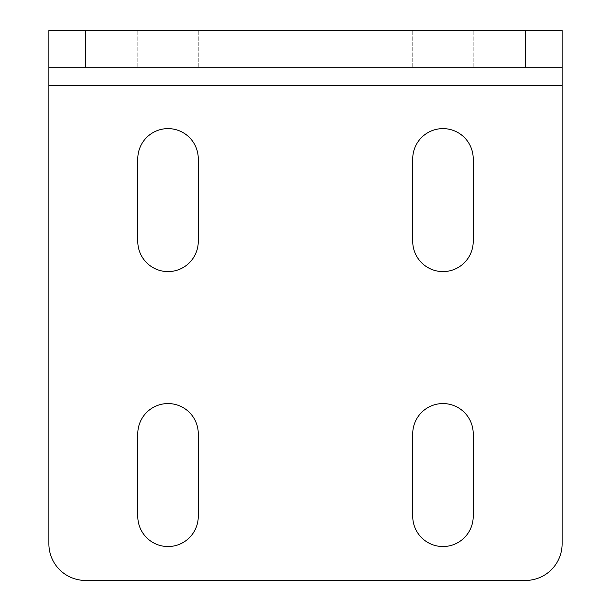 <?xml version="1.0" encoding="UTF-8"?>
<svg xmlns="http://www.w3.org/2000/svg" width="611" height="611" viewBox="0 0 611 611"><rect width="100%" height="100%" fill="white"/><g stroke="black" fill="none" stroke-linecap="round" stroke-linejoin="round"><path stroke-width="0.46" stroke-dasharray="3.06 2.29" d="M442.975 30.55L412.731 30.55L442.975 30.55M442.975 67.21L412.731 67.21L442.975 67.21M168.025 30.55L198.27 30.55L168.025 30.55M168.025 67.21L198.27 67.21L168.025 67.21M198.27 433.81A30.245 30.245 0 0 0 168.025 403.565A30.245 30.245 0 0 0 137.781 433.81L137.781 516.295A30.245 30.245 0 0 0 168.025 546.54A30.245 30.245 0 0 0 198.27 516.295L198.27 433.81M473.22 158.86A30.245 30.245 0 0 0 442.975 128.615A30.245 30.245 0 0 0 412.731 158.86L412.731 241.345A30.245 30.245 0 0 0 442.975 271.59A30.245 30.245 0 0 0 473.22 241.345L473.22 158.86M473.22 433.81A30.245 30.245 0 0 0 442.975 403.565A30.245 30.245 0 0 0 412.731 433.81L412.731 516.295A30.245 30.245 0 0 0 442.975 546.54A30.245 30.245 0 0 0 473.22 516.295L473.22 433.81M198.27 158.86A30.245 30.245 0 0 0 168.025 128.615A30.245 30.245 0 0 0 137.781 158.86L137.781 241.345A30.245 30.245 0 0 0 168.025 271.59A30.245 30.245 0 0 0 198.27 241.345L198.27 158.86M48.88 30.55L48.88 543.79A36.66 36.66 0 0 0 85.54 580.45L525.46 580.45A36.66 36.66 0 0 0 562.12 543.79L562.12 30.55L48.88 30.55L48.88 67.21L562.12 67.21L562.12 30.55M48.88 85.54L562.12 85.54M412.731 67.21L412.731 30.55L412.731 67.21M137.781 67.21L137.781 30.55L137.781 67.21M198.27 67.21L198.27 30.55L198.27 67.21M473.22 67.21L473.22 30.55L473.22 67.21"/><path stroke-width="0.92" d="M198.27 433.81A30.245 30.245 0 0 0 168.025 403.565A30.245 30.245 0 0 0 137.781 433.81L137.781 516.295A30.245 30.245 0 0 0 168.025 546.54A30.245 30.245 0 0 0 198.27 516.295L198.27 433.81M473.22 158.86A30.245 30.245 0 0 0 442.975 128.615A30.245 30.245 0 0 0 412.731 158.86L412.731 241.345A30.245 30.245 0 0 0 442.975 271.59A30.245 30.245 0 0 0 473.22 241.345L473.22 158.86M473.22 433.81A30.245 30.245 0 0 0 442.975 403.565A30.245 30.245 0 0 0 412.731 433.81L412.731 516.295A30.245 30.245 0 0 0 442.975 546.54A30.245 30.245 0 0 0 473.22 516.295L473.22 433.81M198.27 158.86A30.245 30.245 0 0 0 168.025 128.615A30.245 30.245 0 0 0 137.781 158.86L137.781 241.345A30.245 30.245 0 0 0 168.025 271.59A30.245 30.245 0 0 0 198.27 241.345L198.27 158.86M48.88 67.21L48.88 30.55L85.54 30.55L85.54 67.21L48.88 67.21L48.88 543.79A36.66 36.66 0 0 0 85.54 580.45L525.46 580.45A36.66 36.66 0 0 0 562.12 543.79L562.12 67.21L525.46 67.21L525.46 30.55L562.12 30.55L562.12 67.21M85.54 30.55L525.46 30.55M85.54 67.21L525.46 67.21M48.88 85.54L562.12 85.54"/></g></svg>
